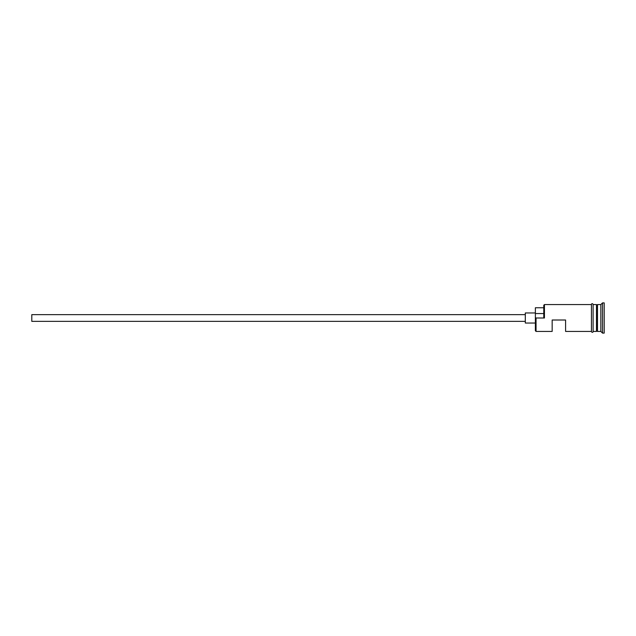 <?xml version="1.0" encoding="UTF-8"?>
<svg xmlns="http://www.w3.org/2000/svg" width="636" height="636" viewBox="0 0 636 636"><rect width="100%" height="100%" fill="white"/><g stroke="black" fill="none" stroke-linecap="round" stroke-linejoin="round"><path stroke-width="0.95" d="M536.053 331.428L535.377 330.76L535.377 317.587L536.053 318L536.053 331.428L552.167 331.428L552.167 320.011L565.595 320.011L565.595 331.428L591.44 331.428L591.44 304.406C590.955 304.716 592.14 302.585 593.118 304.406L593.118 331.428L596.481 331.428L596.481 304.572L597.148 331.094L597.482 304.572L597.482 331.428L600.845 331.428L602.523 333.105L604.2 333.105L604.2 302.895L602.523 302.895L602.523 333.105M525.304 321.355L31.8 321.355L31.8 314.645L525.304 314.645M535.377 323.032L525.304 323.032L525.304 312.968L535.377 312.968M597.482 304.572L600.845 304.572L600.845 331.428M536.053 318L544.44 318L543.772 317.587L543.772 305.24L544.44 304.572L544.44 318M593.118 304.406L593.118 331.595C593.611 331.292 592.418 333.415 591.44 331.595L591.44 318M543.772 307.76L535.377 307.76L535.377 317.587M535.377 313.556L543.772 313.556M593.118 304.572L596.481 304.572M544.44 304.572L591.44 304.572M600.845 304.572L602.523 302.895"/></g></svg>
